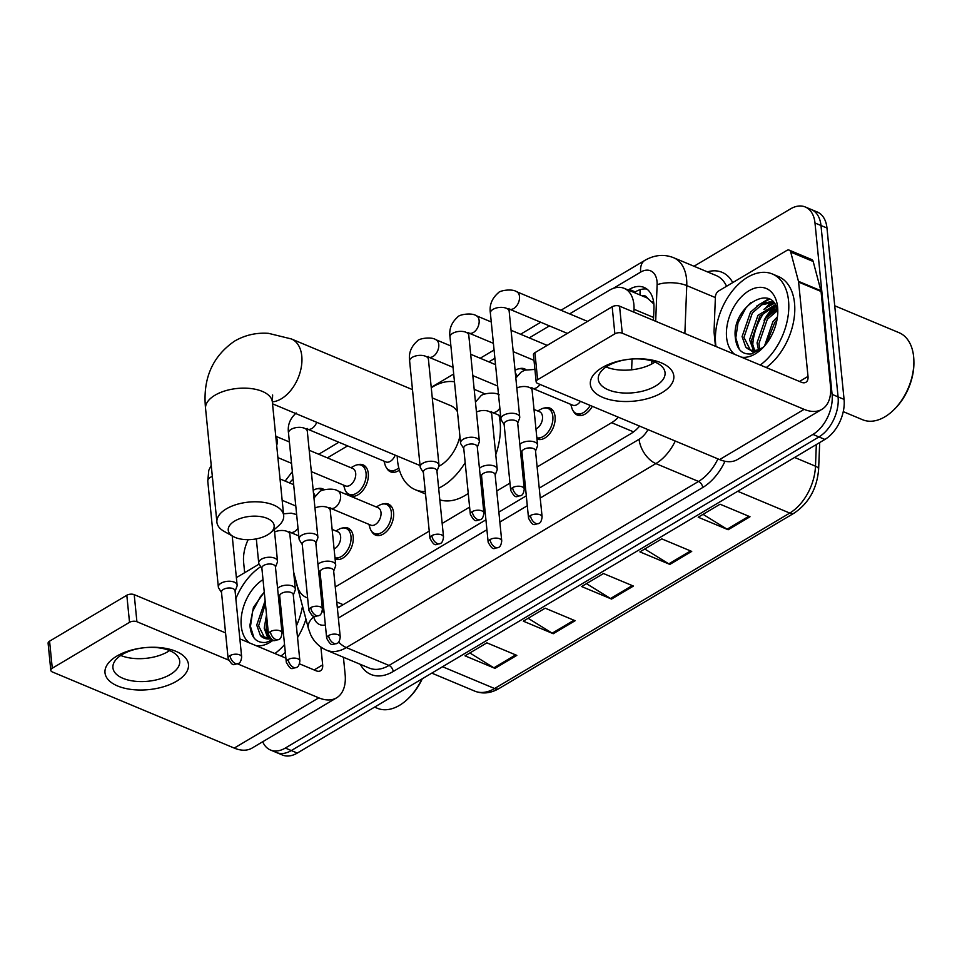 <?xml version="1.0" encoding="UTF-8"?>
<svg xmlns="http://www.w3.org/2000/svg" width="962" height="962" viewBox="0 0 962 962"><rect width="100%" height="100%" fill="white"/><g stroke="black" fill="none" stroke-linecap="round" stroke-linejoin="round"><path stroke-width="1.44" d="M544.492 408.008A16.775 10.63 112.7 0 1 549.891 408.104A16.775 10.63 112.7 0 1 555.074 416.654A16.775 10.63 112.7 0 1 549.627 433.766A16.775 10.63 112.7 0 1 536.976 439.069M382.996 504.004A16.775 10.63 112.7 0 1 388.407 504.1A16.775 10.63 112.7 0 1 393.59 512.638A16.775 10.63 112.7 0 1 388.119 529.773A16.775 10.63 112.7 0 1 375.457 535.052A16.775 10.63 112.7 0 1 371.585 531.264M342.628 527.994A16.775 10.63 112.7 0 1 348.028 528.102A16.775 10.63 112.7 0 1 353.21 536.64A16.775 10.63 112.7 0 1 347.763 553.763A16.775 10.63 112.7 0 1 335.113 559.054M592.315 406.313A16.775 10.63 112.7 0 1 577.308 415.055A16.775 10.63 112.7 0 1 573.448 411.279M357.696 464.766A16.775 10.63 112.7 0 1 363.107 464.862A16.775 10.63 112.7 0 1 368.29 473.412A16.775 10.63 112.7 0 1 362.818 490.548A16.775 10.63 112.7 0 1 350.156 495.815A16.775 10.63 112.7 0 1 346.284 492.039M399.41 470.141A16.775 10.63 112.7 0 1 390.524 471.813A16.775 10.63 112.7 0 1 386.664 468.037M633.898 312.157L634.006 309.259A31.457 19.925 -67.3 0 0 633.874 304.365A31.457 19.925 -67.3 0 0 624.158 288.335A31.457 19.925 -67.3 0 0 609.307 290.296L569.624 313.889M653.859 304.028L647.438 298.124A10.486 6.638 -67.3 0 0 642.003 295.815M624.158 288.335L646.608 297.739A31.457 19.925 112.7 0 1 647.438 298.124M337.301 607.383L340.019 606.553M631.625 369.805L632.046 359.018M537.121 466.979L611.628 422.691A31.457 19.925 -67.3 0 0 618.374 417.219M322.462 596.019L321.055 595.43L322.33 594.66M335.257 586.964L429.244 531.108M442.171 523.424L469.612 507.106M482.539 499.422L483.814 498.665M496.753 490.981L509.98 483.104M522.919 475.42L524.194 474.663M293.65 572.125L297.282 585.858A31.457 19.925 -67.3 0 0 306.193 597.378A31.457 19.925 -67.3 0 0 307.599 597.871M293.109 479.052A31.457 19.925 -67.3 0 0 289.478 482.9M549.434 325.89L529.256 337.878M494.889 358.309L488.876 361.88M347.571 445.887L327.393 457.876M519.191 368.771A16.775 10.63 112.7 0 1 524.591 368.867A16.775 10.63 112.7 0 1 526.094 369.733M317.328 488.756A16.775 10.63 112.7 0 1 322.739 488.864A16.775 10.63 112.7 0 1 324.23 489.73M653.475 320.358L653.956 308.345A31.457 19.925 -67.3 0 0 653.811 303.451A31.457 19.925 -67.3 0 0 644.095 287.434A31.457 19.925 -67.3 0 0 629.244 289.394L628.174 290.031M634.162 292.532L635.233 291.895A31.457 19.925 112.7 0 1 646.933 289.069M765.415 308.321A41.943 26.563 112.7 0 1 770.947 302.573A41.943 26.563 112.7 0 0 765.415 308.321M771.428 302.152A41.943 26.563 112.7 0 1 772.45 301.31A41.943 26.563 112.7 0 0 771.428 302.152M693.999 266.246L790.427 208.934A31.457 19.925 112.7 0 1 805.266 206.974A31.457 19.925 112.7 0 1 814.994 223.004L832.094 394.372A31.457 19.925 112.7 0 1 812.938 434.427L285.329 748.051A31.457 19.925 112.7 0 1 270.478 750.011A31.457 19.925 112.7 0 1 262.686 741.75M244.661 572.715L243.651 562.614A31.457 19.925 112.7 0 1 248.148 539.67M805.266 206.974L817.243 211.989A31.457 19.925 112.7 0 1 826.971 228.006L844.071 399.386L838.082 396.885A31.457 19.925 112.7 0 1 818.927 436.94L291.306 750.564A31.457 19.925 112.7 0 1 276.467 752.512A31.457 19.925 112.7 0 0 291.306 750.564L818.927 436.94A31.457 19.925 112.7 0 0 838.082 396.885L820.983 225.505L838.082 396.885L832.094 394.372M811.255 209.488A31.457 19.925 112.7 0 1 820.983 225.505A31.457 19.925 112.7 0 0 811.255 209.488M767.688 315.849A41.943 26.563 112.7 0 1 775.781 306.132A41.943 26.563 112.7 0 0 767.688 315.849M651.767 363.985L651.875 360.99M539.237 488.131L631.108 433.525A31.457 19.925 -67.3 0 0 639.598 426.106M337.373 608.128L485.93 519.817M498.857 512.133L526.298 495.827M322.15 611.652A31.457 19.925 -67.3 0 0 324.062 612.036M323.881 612.012A31.457 19.925 112.7 0 1 322.366 610.678M772.859 302.838A41.943 26.563 -67.3 0 0 769.287 306.253M766.137 309.896A41.943 26.563 -67.3 0 0 752.681 346.849M752.705 349.567A41.943 26.563 -67.3 0 0 752.753 350.445M280.038 599.386A41.943 26.563 -67.3 0 0 278.848 601.022M267.893 628.511A41.943 26.563 -67.3 0 0 267.34 635.353M267.364 638.059A41.943 26.563 -67.3 0 0 267.412 638.948M770.61 313.131A50.325 31.878 112.7 0 1 775.877 306.373A50.325 31.878 112.7 0 0 770.61 313.131M844.071 399.386A31.457 19.925 112.7 0 1 824.915 439.442L297.294 753.066A31.457 19.925 112.7 0 1 282.455 755.026L270.478 750.011M494.961 668.362L465.019 655.831L486.88 642.844L516.822 655.375L494.961 668.362A8.393 4.93 59.3 0 1 493.903 667.82L515.668 654.894M669.853 564.405L639.91 551.875L661.772 538.876L691.714 551.406L669.853 564.405A8.393 4.93 59.3 0 1 668.806 563.852L690.56 550.925M728.15 529.749L698.22 517.219L720.081 504.22L750.011 516.75L728.15 529.749A8.393 4.93 59.3 0 1 727.104 529.208L748.857 516.269M553.258 633.717L523.316 621.175L545.177 608.188L575.12 620.718L553.258 633.717A8.393 4.93 59.3 0 1 552.2 633.164L573.965 620.237M611.555 599.061L581.613 586.531L603.475 573.532L633.417 586.062L611.555 599.061A8.393 4.93 59.3 0 1 610.509 598.508L632.262 585.581M586.447 583.645L610.509 598.508M528.15 618.301L552.2 633.164M703.054 514.345L727.104 529.208M644.756 549.001L668.806 563.852M469.853 652.957L493.903 667.82M602.14 367.616A41.943 21.08 -5.7 0 1 661.231 362.818A41.943 21.08 -5.7 0 1 662.012 392.676A41.943 21.08 -5.7 0 1 602.933 397.474A41.943 21.08 -5.7 0 1 602.14 367.616M655.615 386.002A33.55 16.859 174.3 0 0 665.055 372.643A33.55 16.859 174.3 0 0 643.47 359.259A33.55 16.859 174.3 0 0 607.707 365.957A33.55 16.859 174.3 0 0 598.28 379.305A33.55 16.859 174.3 0 0 619.853 392.688A33.55 16.859 174.3 0 0 655.615 386.002M654.93 362.097A33.55 16.859 -5.7 0 1 653.33 363.107A33.55 16.859 -5.7 0 1 606.108 366.967M715.463 346.296L714.069 332.323A5.243 3.319 -67.3 0 1 714.044 331.505L715.403 296.837A5.243 3.319 -67.3 0 1 718.626 290.981L786.76 250.481A5.243 3.319 -67.3 0 1 789.237 250.144L811.687 259.548A5.243 3.319 112.7 0 1 813.179 261.472L820.923 290.728A5.243 3.319 112.7 0 1 821.055 291.474L830.471 385.786A41.943 24.675 -120.7 0 1 821.957 409.307A41.943 24.675 -120.7 0 1 804.124 409.343L622.258 333.213A5.243 2.633 174.3 0 0 614.862 333.814L612.169 306.758A5.243 2.633 -5.7 0 1 619.552 306.156L801.43 382.275A10.486 6.169 59.3 0 0 805.891 382.275A10.486 6.169 59.3 0 0 808.008 376.395L798.604 282.082A5.243 3.319 -67.3 0 0 798.46 281.325L790.716 252.068A5.243 3.319 -67.3 0 0 789.237 250.144M821.957 409.307L737.421 459.559A41.943 24.675 -120.7 0 1 719.6 459.583L537.722 383.465A5.243 2.633 174.3 0 1 536.147 381.818A5.243 2.633 174.3 0 1 537.614 379.737L614.862 333.814M536.147 381.818L533.441 354.762A5.243 2.633 -5.7 0 1 534.92 352.669L612.169 306.758M834.727 305.772L899.061 332.696A47.186 29.882 112.7 0 1 913.635 356.734A47.186 29.882 112.7 0 1 913.876 360.666A47.186 29.882 112.7 0 1 892.94 410.678A47.186 29.882 112.7 0 1 862.625 419.745L843.253 411.64M775.673 309.872A47.186 29.882 112.7 0 1 776.743 308.634M715.981 346.512A52.429 33.201 112.7 0 1 715.668 343.999A52.429 33.201 112.7 0 1 732.767 290.452A52.429 33.201 112.7 0 1 772.342 273.978A52.429 33.201 112.7 0 1 788.539 300.685A52.429 33.201 112.7 0 1 760.245 365.043M772.342 273.978L778.33 276.491A52.429 33.201 112.7 0 1 794.528 303.186A52.429 33.201 112.7 0 1 766.233 367.544M777.789 313.913C775.396 280.146 731.926 305.856 735.233 336.796C736.399 349.074 741.774 354.786 751.334 353.932L762.349 348.28M762.89 347.775L752.993 351.948L745.754 347.066A26.214 16.607 112.7 0 0 749.47 349.651A26.214 16.607 112.7 0 0 764.056 346.524M734.764 354.377A36.7 23.244 112.7 0 1 726.599 337.506A36.7 23.244 112.7 0 1 748.953 290.777A36.7 23.244 112.7 0 1 777.609 307.179A36.7 23.244 112.7 0 1 777.789 310.233A36.7 23.244 112.7 0 1 761.519 349.134A36.7 23.244 112.7 0 1 741.462 357.179M775.625 305.808L759.848 316.101L751.442 340.512L754.665 350.457M775.156 304.906L757.972 315.308L749.566 339.73L753.499 350.493M777.308 310.774L767.327 319.228L758.922 343.65L759.848 349.062M776.935 309.319L765.463 318.446L757.046 342.869L758.465 349.627M745.754 347.066L742.087 336.604L750.492 312.181L759.92 304.004L769.961 301.876L774.025 303.15L771.825 302.657L761.796 304.786L752.356 312.963L743.951 337.385L750.288 349.952M776.983 319.829L774.819 322.366L766.425 343.674M777.452 316.811L772.943 321.573L764.537 345.983M913.876 360.666L913.9 361.977A45.082 28.559 112.7 0 1 893.902 409.764L892.94 410.678M776.635 308.321L771.404 312.518M773.34 302.946L763.912 309.379M768.806 298.785L756.433 306.253M776.899 309.163L776.286 309.596M774.194 303.379L768.806 306.457M769.648 299.206L761.315 303.331M750.997 302.465L745.754 308.141L738.022 322.751L735.798 337.963L739.333 349.398M234.728 521.019A23.064 11.592 174.3 0 0 233.189 536.483A23.064 11.592 174.3 0 0 267.664 534.8A23.064 11.592 174.3 0 0 270.538 532.756A23.064 11.592 174.3 0 0 265.488 517.736A23.064 11.592 174.3 0 0 234.728 521.019M233.189 536.483L224.098 531.361A33.55 16.859 -5.7 0 1 216.907 522.222A33.55 16.859 -5.7 0 1 226.347 508.862A33.55 16.859 -5.7 0 1 262.097 502.176A33.55 16.859 -5.7 0 1 283.682 515.56A33.55 16.859 -5.7 0 1 278.439 525.937L270.538 532.756M457.455 411.676A33.55 21.248 -67.3 0 0 450.541 405.567L432.275 397.919M425.288 491.546A57.672 36.52 112.7 0 1 415.319 489.718A57.672 36.52 112.7 0 1 397.498 460.341A57.672 36.52 112.7 0 1 397.222 456M431.265 387.746A57.672 36.52 112.7 0 1 454.473 381.794M474.182 389.321L482.299 392.712A57.672 36.52 112.7 0 1 484.884 393.999M498.989 415.211A57.672 36.52 112.7 0 1 500.12 422.09A57.672 36.52 112.7 0 1 495.767 454.689M438.828 466.281A33.55 21.248 -67.3 0 0 459.908 436.267M465.175 462.602A57.672 36.52 112.7 0 1 438.648 488.191M481.974 480.17A57.672 36.52 112.7 0 1 480.772 481.649M468.241 493.41A57.672 36.52 112.7 0 1 439.814 499.855M517.7 423.208L519.564 418.29A9.44 4.738 174.3 0 0 519.733 417.123A9.44 4.738 174.3 0 0 516.895 414.153A9.44 4.738 174.3 0 0 503.607 415.235A9.44 4.738 174.3 0 0 500.949 418.999A9.44 4.738 174.3 0 0 501.346 420.105L504.136 424.567M512.626 487.638A6.818 3.427 174.3 0 1 519.889 486.279A6.818 3.427 174.3 0 1 524.266 488.997L517.664 422.787A6.818 3.427 174.3 0 0 515.62 420.659A6.818 3.427 174.3 0 0 506.012 421.428A6.818 3.427 174.3 0 0 504.1 424.146L510.702 490.355C515.86 499.663 516.185 496.176 520.971 495.538A6.818 4.016 59.3 0 1 518.073 495.538A6.818 4.016 -120.7 0 1 512.626 487.638A6.818 3.427 174.3 0 0 510.702 490.355M477.332 447.21L479.196 442.292A9.44 4.738 174.3 0 0 479.353 441.113A9.44 4.738 174.3 0 0 476.527 438.155A9.44 4.738 174.3 0 0 463.227 439.237A9.44 4.738 174.3 0 0 460.582 442.989A9.44 4.738 174.3 0 0 460.966 444.107L463.768 448.557M472.246 511.64A6.818 3.427 174.3 0 1 479.509 510.281A6.818 3.427 174.3 0 1 483.898 512.999L477.284 446.789A6.818 3.427 174.3 0 0 475.24 444.648A6.818 3.427 174.3 0 0 465.644 445.43A6.818 3.427 174.3 0 0 463.732 448.148L470.334 514.345C475.481 523.653 475.805 520.177 480.603 519.528A6.818 4.016 59.3 0 1 477.705 519.54A6.818 4.016 -120.7 0 1 472.246 511.64A6.818 3.427 174.3 0 0 470.334 514.345M515.343 373.184A9.44 5.976 112.7 0 1 517.003 376.178M515.055 370.286L515.776 369.901A15.729 9.957 112.7 0 1 522.691 369.216A15.729 9.957 112.7 0 1 524.446 370.298M436.964 471.212L438.816 466.281A9.44 4.738 174.3 0 0 438.985 465.115A9.44 4.738 174.3 0 0 436.159 462.157A9.44 4.738 174.3 0 0 422.859 463.239A9.44 4.738 174.3 0 0 420.202 466.991A9.44 4.738 174.3 0 0 420.598 468.109L423.4 472.558M431.878 535.63A6.818 3.427 174.3 0 1 439.141 534.271A6.818 3.427 174.3 0 1 443.53 536.988L436.916 470.791A6.818 3.427 174.3 0 0 434.872 468.65A6.818 3.427 174.3 0 0 425.276 469.432A6.818 3.427 174.3 0 0 423.352 472.138L429.966 538.347C435.113 547.655 435.437 544.179 440.223 543.53A6.818 4.016 59.3 0 1 437.325 543.53A6.818 4.016 -120.7 0 1 431.878 535.63A6.818 3.427 174.3 0 0 429.966 538.347M315.837 543.205L317.7 538.275A9.44 4.738 174.3 0 0 317.869 537.109A9.44 4.738 174.3 0 0 315.031 534.15A9.44 4.738 174.3 0 0 301.743 535.233A9.44 4.738 174.3 0 0 299.086 538.985A9.44 4.738 174.3 0 0 299.483 540.103L302.272 544.552M310.762 607.635A6.818 3.427 174.3 0 1 318.025 606.276A6.818 3.427 174.3 0 1 322.402 608.994L315.801 542.784A6.818 3.427 174.3 0 0 313.756 540.644A6.818 3.427 174.3 0 0 304.148 541.426A6.818 3.427 174.3 0 0 302.236 544.131L308.85 610.341C313.997 619.648 314.321 616.173 319.107 615.524A6.818 4.016 59.3 0 1 316.209 615.524A6.818 4.016 -120.7 0 1 310.762 607.635A6.818 3.427 174.3 0 0 308.85 610.341M395.178 455.146A9.44 5.976 112.7 0 1 385.87 461.916L307.431 429.088A9.44 5.976 112.7 0 0 312.301 428.234A9.44 5.976 112.7 0 0 316.738 422.306M398.785 467.869A15.729 9.957 112.7 0 1 389.43 470.226A15.729 9.957 112.7 0 1 385.065 464.802L383.982 461.123M309.199 450.264L352.789 468.506A9.44 5.976 112.7 0 1 355.7 473.304A9.44 5.976 112.7 0 1 352.621 482.948A9.44 5.976 112.7 0 1 345.502 485.906L311.327 471.608M350.902 467.712L354.281 465.897A15.729 9.957 112.7 0 1 361.207 465.199A15.729 9.957 112.7 0 1 366.065 473.22A15.729 9.957 112.7 0 1 360.93 489.285A15.729 9.957 112.7 0 1 349.062 494.215A15.729 9.957 112.7 0 1 344.697 488.804L343.614 485.125M275.469 567.195L277.333 562.277A9.44 4.738 174.3 0 0 277.501 561.111A9.44 4.738 174.3 0 0 274.663 558.152A9.44 4.738 174.3 0 0 261.363 559.223A9.44 4.738 174.3 0 0 258.718 562.986A9.44 4.738 174.3 0 0 259.115 564.093L236.375 577.633M270.394 631.625A6.818 3.427 174.3 0 1 277.657 630.266A6.818 3.427 174.3 0 1 282.034 632.984L275.433 566.786A6.818 3.427 174.3 0 0 273.388 564.646A6.818 3.427 174.3 0 0 263.78 565.415A6.818 3.427 174.3 0 0 261.868 568.133L268.47 634.343C273.629 643.65 273.942 640.163 278.739 639.526A6.818 4.016 59.3 0 1 275.841 639.526A6.818 4.016 -120.7 0 1 270.394 631.625A6.818 3.427 174.3 0 0 268.47 634.343M313.48 493.169A9.44 5.976 112.7 0 1 315.139 496.176M313.191 490.283L313.913 489.898A15.729 9.957 112.7 0 1 320.827 489.201A15.729 9.957 112.7 0 1 322.583 490.295M235.101 591.197L236.953 586.279A9.44 4.738 174.3 0 0 237.121 585.1A9.44 4.738 174.3 0 0 234.295 582.142A9.44 4.738 174.3 0 0 220.995 583.225A9.44 4.738 174.3 0 0 218.338 586.976A9.44 4.738 174.3 0 0 218.735 588.095L221.537 592.556M230.014 655.627A6.818 3.427 174.3 0 1 237.277 654.268A6.818 3.427 174.3 0 1 241.666 656.986L235.053 590.776A6.818 3.427 174.3 0 0 233.008 588.636A6.818 3.427 174.3 0 0 223.412 589.417A6.818 3.427 174.3 0 0 221.488 592.135L228.102 658.345C233.249 667.64 233.574 664.165 238.36 663.515A6.818 4.016 59.3 0 1 235.462 663.527A6.818 4.016 -120.7 0 1 230.014 655.627A6.818 3.427 174.3 0 0 228.102 658.345M535.545 451.118L537.397 446.2A9.44 4.738 174.3 0 0 537.566 445.033A9.44 4.738 174.3 0 0 534.74 442.075A9.44 4.738 174.3 0 0 519.817 444.408M530.459 515.548A6.818 3.427 174.3 0 1 537.722 514.189A6.818 3.427 174.3 0 1 542.111 516.907L535.497 450.709A6.818 3.427 174.3 0 0 533.453 448.569A6.818 3.427 174.3 0 0 523.857 449.35A6.818 3.427 174.3 0 0 521.933 452.056L528.547 518.265C533.694 527.573 534.018 524.086 538.804 523.448A6.818 4.016 59.3 0 1 535.906 523.448A6.818 4.016 -120.7 0 1 530.459 515.548A6.818 3.427 174.3 0 0 528.547 518.265M580.423 401.334A9.44 5.976 112.7 0 1 572.667 405.158L532.251 388.239A9.44 5.976 112.7 0 0 537.109 387.385A9.44 5.976 112.7 0 0 540.007 384.427M590.199 405.423A15.729 9.957 112.7 0 1 576.226 413.468A15.729 9.957 112.7 0 1 571.861 408.044L570.767 404.365M534.006 409.415L539.574 411.748A9.44 5.976 112.7 0 1 542.496 416.546A9.44 5.976 112.7 0 1 535.966 428.968M495.165 475.12L497.029 470.202A9.44 4.738 174.3 0 0 497.198 469.035A9.44 4.738 174.3 0 0 494.36 466.065A9.44 4.738 174.3 0 0 479.449 468.41M537.686 410.954L541.077 409.139A15.729 9.957 112.7 0 1 547.991 408.441A15.729 9.957 112.7 0 1 552.849 416.462A15.729 9.957 112.7 0 1 548.208 431.902A15.729 9.957 112.7 0 1 536.844 437.782M490.091 539.55A6.818 3.427 174.3 0 1 497.354 538.191A6.818 3.427 174.3 0 1 501.731 540.909L495.129 474.699A6.818 3.427 174.3 0 0 493.085 472.558A6.818 3.427 174.3 0 0 483.477 473.34A6.818 3.427 174.3 0 0 481.565 476.058L488.167 542.267C493.326 551.575 493.638 548.087 498.436 547.45A6.818 4.016 59.3 0 1 495.538 547.45A6.818 4.016 -120.7 0 1 490.091 539.55A6.818 3.427 174.3 0 0 488.167 542.267M337.674 490.824L378.09 507.732A9.44 5.976 112.7 0 1 381 512.542A9.44 5.976 112.7 0 1 377.922 522.186A9.44 5.976 112.7 0 1 370.803 525.144L330.387 508.225A9.44 5.976 112.7 0 0 335.245 507.383A9.44 5.976 112.7 0 0 340.584 495.622A9.44 5.976 112.7 0 0 337.674 490.824C333.165 487.59 320.382 489.67 319.204 492.135L313.973 498.039M333.682 571.115L335.534 566.197A9.44 4.738 174.3 0 0 335.702 565.019A9.44 4.738 174.3 0 0 332.876 562.061A9.44 4.738 174.3 0 0 317.953 564.405M376.19 506.95L379.581 505.134A15.729 9.957 112.7 0 1 386.508 504.437A15.729 9.957 112.7 0 1 391.366 512.445A15.729 9.957 112.7 0 1 386.231 528.511A15.729 9.957 112.7 0 1 374.362 533.453A15.729 9.957 112.7 0 1 369.997 528.042L368.903 524.35M328.595 635.545A6.818 3.427 174.3 0 1 335.858 634.186A6.818 3.427 174.3 0 1 340.247 636.904L333.634 570.694A6.818 3.427 174.3 0 0 331.589 568.554A6.818 3.427 174.3 0 0 321.993 569.336A6.818 3.427 174.3 0 0 320.069 572.053L326.683 638.251C331.83 647.558 332.155 644.083 336.94 643.434A6.818 4.016 59.3 0 1 334.042 643.446A6.818 4.016 -120.7 0 1 328.595 635.545A6.818 3.427 174.3 0 0 326.683 638.251M332.143 529.401L337.71 531.733A9.44 5.976 112.7 0 1 340.632 536.543A9.44 5.976 112.7 0 1 334.103 548.965M293.302 595.117L295.166 590.187A9.44 4.738 174.3 0 0 295.334 589.021A9.44 4.738 174.3 0 0 292.496 586.062A9.44 4.738 174.3 0 0 277.585 588.395M335.822 530.94L339.213 529.136A15.729 9.957 112.7 0 1 346.128 528.439A15.729 9.957 112.7 0 1 350.986 536.447A15.729 9.957 112.7 0 1 346.344 551.899A15.729 9.957 112.7 0 1 334.98 557.78M288.227 659.535A6.818 3.427 174.3 0 1 295.49 658.176A6.818 3.427 174.3 0 1 299.867 660.894L293.266 594.696A6.818 3.427 174.3 0 0 291.221 592.556A6.818 3.427 174.3 0 0 281.613 593.338A6.818 3.427 174.3 0 0 279.701 596.043L286.303 662.253C291.462 671.56 291.787 668.085 296.573 667.436A6.818 4.016 59.3 0 1 293.675 667.436A6.818 4.016 -120.7 0 1 288.227 659.535A6.818 3.427 174.3 0 0 286.303 662.253M116.799 656.108A41.943 21.08 -5.7 0 1 175.89 651.31A41.943 21.08 -5.7 0 1 176.671 681.168A41.943 21.08 -5.7 0 1 117.58 685.966A41.943 21.08 -5.7 0 1 116.799 656.108M170.274 674.494A33.55 16.859 174.3 0 0 179.702 661.147A33.55 16.859 174.3 0 0 158.129 647.763A33.55 16.859 174.3 0 0 122.366 654.449A33.55 16.859 174.3 0 0 112.927 667.808A33.55 16.859 174.3 0 0 134.512 681.192A33.55 16.859 174.3 0 0 170.274 674.494M169.589 650.589A33.55 16.859 -5.7 0 1 167.989 651.611A33.55 16.859 -5.7 0 1 120.767 655.459M343.422 657.25L345.117 674.29A41.943 24.675 -120.7 0 1 336.616 697.811A41.943 24.675 -120.7 0 1 318.783 697.835L237.662 663.888M336.616 697.811L252.08 748.063A41.943 24.675 -120.7 0 1 234.247 748.087L52.369 671.957A5.243 2.633 174.3 0 1 50.806 670.322A5.243 2.633 174.3 0 1 52.273 668.229L129.521 622.318L126.816 595.25A5.243 2.633 -5.7 0 1 134.211 594.648L225.565 632.888M228.499 660.052L136.905 621.717A5.243 2.633 174.3 0 0 129.521 622.318M50.806 670.322L48.1 643.253A5.243 2.633 -5.7 0 1 49.579 641.173L126.816 595.25M239.851 638.876L285.894 658.14M299.519 663.84L316.089 670.779A10.486 6.169 59.3 0 0 320.538 670.767A10.486 6.169 59.3 0 0 322.667 664.886L320.887 647.053M235.846 598.713A52.429 33.201 112.7 0 1 260.738 566.69M264.261 592.111L253.451 607.383L249.892 625.3C251.058 637.578 256.421 643.289 265.993 642.424L272.559 639.922M271.993 639.646L260.401 635.569A26.214 16.607 112.7 0 0 264.129 638.155A26.214 16.607 112.7 0 0 270.743 638.768M283.032 629.449A36.7 23.244 112.7 0 1 281.854 631.144M273.208 640.163A36.7 23.244 112.7 0 1 256.12 645.682M249.423 642.869A36.7 23.244 112.7 0 1 241.258 625.997A36.7 23.244 112.7 0 1 263.011 579.629M267.039 619.937L266.089 629.016L269.324 638.948M266.522 614.778L264.225 628.234L268.157 638.984M265.416 603.679L258.61 625.877L264.947 638.455M265.115 600.721L256.734 625.096L260.401 635.569M279.99 599.001L278.752 600.047M279.798 597.005L278.535 597.907L279.774 596.765M281 609.054L279.822 610.798M280.712 606.192L279.509 607.731M282.515 624.314L281.565 628.258M282.046 619.612L280.988 622.462M302.501 606.156A52.429 33.201 112.7 0 1 296.38 625.961M284.548 644.588A52.429 33.201 112.7 0 1 274.891 653.535M305.94 619.167A52.429 33.201 112.7 0 1 297.535 637.541M285.329 652.416A52.429 33.201 112.7 0 1 280.88 656.048M421.837 679.04A47.186 29.882 112.7 0 1 407.599 699.17A47.186 29.882 112.7 0 1 377.284 708.248L374.591 707.118M422.282 678.775A45.082 28.559 112.7 0 1 408.549 698.268L407.599 699.17M264.273 592.255L260.413 596.644L252.681 611.243L250.457 626.466L253.992 637.902M653.595 317.46L634.006 309.259M640.055 294.997A31.457 18.506 -120.7 0 1 640.283 289.646M652.08 301.791A31.457 12.35 2.3 0 1 653.547 301.431M633.573 431.878L611.628 422.691M343.169 604.677L336.76 601.996M635.233 291.895L629.244 289.394M655.687 321.272L657.118 284.74A20.972 13.288 -67.3 0 0 657.022 281.481A20.972 13.288 -67.3 0 0 640.656 272.102L613.143 288.456M640.656 272.102A20.972 12.338 59.3 0 1 644.901 260.341C654.557 254.846 664.129 253.968 673.616 257.72A41.943 26.563 112.7 0 1 686.567 279.076A41.943 26.563 112.7 0 1 686.76 285.606L715.379 297.583M707.395 271.861A47.186 29.882 112.7 0 1 732.731 282.587M726.538 286.279A41.943 26.563 -67.3 0 0 716.281 275.577L673.616 257.72M724.999 461.267A47.186 29.882 112.7 0 1 702.729 487.518L393.193 671.512A47.186 29.882 112.7 0 1 360.317 664.321M812.938 434.427L824.915 439.442M814.994 223.004L826.971 228.006M285.329 748.051L297.294 753.066M675.288 441.041A41.943 26.563 112.7 0 1 655.868 463.588L698.532 481.445A41.943 26.563 -67.3 0 0 717.953 458.898M657.118 284.74A20.972 8.237 2.3 0 1 686.76 285.606L684.872 333.489M540.223 498.051L639.093 439.285A20.972 12.338 59.3 0 0 655.868 463.588L346.344 647.582L388.997 665.439L698.532 481.445A5.243 3.09 -120.7 0 1 702.729 487.518M338.612 642.039A20.972 12.338 59.3 0 0 346.344 647.582A41.943 26.563 112.7 0 1 326.539 650.192L369.204 668.049A41.943 26.563 -67.3 0 0 388.997 665.439A5.243 3.09 -120.7 0 1 393.193 671.512M654.052 362.662L654.088 361.76M313.528 616.149L313.732 616.895A20.972 13.288 -67.3 0 0 325.36 624.987M338.359 618.049L486.916 529.737M499.855 522.053L527.296 505.747M639.093 439.285A20.972 13.288 -67.3 0 0 647.979 429.617M293.735 573.039L308.429 628.535A20.972 12.518 -14.8 0 1 313.732 616.895M737.698 491.281L789.754 513.071A10.486 6.169 59.3 0 0 794.215 513.071L499.05 688.515A10.486 6.169 -120.7 0 1 494.588 688.527L789.754 513.071A41.943 26.563 -67.3 0 0 815.487 466.197A10.486 4.113 2.3 0 1 818.626 469.312C817.003 488.516 808.874 503.102 794.215 513.071M499.05 688.515C490.74 693.337 482.659 694.215 474.795 691.137A41.943 26.563 -67.3 0 0 494.588 688.527L442.532 666.738M794.612 457.455L815.487 466.197L816.329 444.54M719.6 459.583L804.124 409.343M534.92 352.669L537.614 379.737M799.482 381.469L808.008 376.395M821.055 291.474L798.604 282.082M619.552 306.156L622.258 333.213M798.46 281.325L820.923 290.728M813.179 261.472L790.716 252.068M764.068 320.346A41.943 26.563 112.7 0 1 774.927 305.916M272.33 401.875A33.55 21.248 -67.3 0 0 281.337 398.785A33.55 21.248 -67.3 0 0 301.779 356.048A33.55 21.248 -67.3 0 0 291.414 338.961L268.578 333.357C256.397 332.467 245.057 335.053 234.572 341.113C212.253 356.517 202.585 379.004 205.567 408.573L216.907 522.222M272.631 394.973L272.342 401.912A33.55 16.859 174.3 0 0 250.757 388.528A33.55 16.859 174.3 0 0 214.995 395.214A33.55 16.859 174.3 0 0 205.567 408.573M508.982 308.417L509.163 311.219A9.44 4.738 174.3 0 0 503.09 307.467A9.44 4.738 174.3 0 0 493.037 309.343A9.44 4.738 174.3 0 0 492.64 309.596A9.44 4.738 174.3 0 0 490.379 313.095C489.237 305.267 491.81 298.569 498.112 293.001C499.29 290.536 512.073 288.444 516.582 291.678A9.44 5.976 112.7 0 1 519.492 296.488A9.44 5.976 112.7 0 1 514.165 308.249A9.44 5.976 112.7 0 1 509.295 309.091L508.128 308.766M468.614 332.419L468.783 335.221A9.44 4.738 174.3 0 0 462.722 331.457A9.44 4.738 174.3 0 0 452.657 333.345A9.44 4.738 174.3 0 0 452.26 333.586A9.44 4.738 174.3 0 0 450.012 337.097C448.857 329.269 451.443 322.571 457.744 316.991C458.922 314.538 471.705 312.446 476.214 315.68A9.44 5.976 112.7 0 1 479.124 320.49A9.44 5.976 112.7 0 1 473.785 332.239A9.44 5.976 112.7 0 1 468.927 333.092L467.748 332.768M428.246 356.421L428.415 359.223A9.44 4.738 174.3 0 0 422.342 355.459A9.44 4.738 174.3 0 0 412.289 357.335A9.44 4.738 174.3 0 0 411.892 357.587A9.44 4.738 174.3 0 0 409.632 361.099C408.489 353.27 411.063 346.56 417.364 340.993C418.542 338.54 431.337 336.447 435.834 339.682A9.44 5.976 112.7 0 1 438.756 344.48A9.44 5.976 112.7 0 1 433.417 356.241A9.44 5.976 112.7 0 1 428.547 357.094L427.381 356.758M307.131 428.415L307.299 431.216A9.44 4.738 174.3 0 0 301.226 427.453A9.44 4.738 174.3 0 0 291.173 429.329A9.44 4.738 174.3 0 0 290.777 429.581A9.44 4.738 174.3 0 0 288.516 433.092L299.086 538.985M275.817 436.736A9.44 5.976 112.7 0 1 277.26 440.476A9.44 5.976 112.7 0 1 276.683 445.418M212.337 476.418A9.44 4.738 174.3 0 0 210.425 477.332A9.44 4.738 174.3 0 0 210.029 477.585A9.44 4.738 174.3 0 0 207.768 481.084L218.338 586.976M531.938 387.566L532.106 390.368A9.44 4.738 174.3 0 0 529.28 387.409A9.44 4.738 174.3 0 0 516.822 388.035M499.855 408.08A9.44 5.976 112.7 0 1 496.741 411.387A9.44 5.976 112.7 0 1 491.871 412.241L490.704 411.916M491.57 411.568L491.738 414.369A9.44 4.738 174.3 0 0 488.9 411.411A9.44 4.738 174.3 0 0 476.455 412.037M330.074 507.563L330.243 510.365A9.44 4.738 174.3 0 0 327.417 507.395A9.44 4.738 174.3 0 0 314.971 508.032M298.004 528.066A9.44 5.976 112.7 0 1 294.877 531.385A9.44 5.976 112.7 0 1 290.007 532.226L288.84 531.902M289.706 531.553L289.875 534.355A9.44 4.738 174.3 0 0 287.049 531.397A9.44 4.738 174.3 0 0 274.591 532.022M234.247 748.087L318.783 697.835M49.579 641.173L52.273 668.229M314.141 669.961L322.667 664.886M134.211 594.648L136.905 621.717M279.485 607.467A41.943 26.563 112.7 0 1 280.651 605.519M323.316 604.545L321.909 603.956M307.612 597.967L306.193 597.378M308.429 628.535L310.606 634.583C314.033 641.834 319.336 647.029 326.539 650.192M285.149 481.084L292.364 471.608M644.901 260.341L560.942 310.245M540.74 322.258L520.574 334.247M494.059 350L480.194 358.249M453.691 374.002L431.229 387.361M338.889 442.243L318.711 454.244M819.684 442.556L818.626 469.312M474.795 691.137L431.782 673.123M773.123 302.717L773.977 303.078M412.482 389.634L291.414 338.961M415.319 489.718L425.529 493.987M272.342 401.912L283.682 515.56M420.057 465.56L272.523 403.812M524.266 488.997C523.737 492.941 522.643 495.117 520.971 495.538M587.554 321.392L516.582 291.678M490.379 313.095L500.949 418.999M567.352 333.393L509.295 309.091M509.163 311.219L519.733 417.123M483.898 512.999C483.369 516.943 482.263 519.119 480.603 519.528M547.174 345.382L511.062 330.267M491.269 321.981L476.214 315.68M450.012 337.097L460.582 442.989M533.994 360.329L513.191 351.623M493.398 343.338L468.927 333.092M468.783 335.221L479.353 441.113M443.53 536.988C443.001 540.945 441.895 543.121 440.223 543.53M495.526 364.658L470.695 354.269M450.889 345.983L435.834 339.682M522.691 369.216L524.891 370.13M409.632 361.099L420.202 466.991M497.655 386.015L472.823 375.613M453.03 367.328L428.547 357.094M428.415 359.223L438.985 465.115M322.402 608.994C321.873 612.938 320.779 615.115 319.107 615.524M288.516 433.092C287.373 425.264 289.947 418.554 296.248 412.987M306.265 428.763L307.431 429.088M389.43 470.226L394.336 472.282M307.299 431.216L317.869 537.109M282.034 632.984C281.505 636.928 280.411 639.105 278.739 639.526M289.406 441.979L275.769 436.267M361.207 465.199L366.113 467.255M256.313 538.876L258.718 562.986M291.534 463.323L277.898 457.611M349.062 494.215L353.968 496.272M274.338 529.473L277.501 561.111M261.904 568.554L259.115 564.093M241.666 656.986C241.137 660.93 240.031 663.107 238.36 663.515M293.663 484.656L280.026 478.944M320.827 489.201L323.028 490.115M207.768 481.084L208.778 470.346L211.231 465.331M295.791 506L282.155 500.3M232.215 535.93L237.121 585.1M542.111 516.907C541.582 520.851 540.476 523.039 538.804 523.448M515.824 378.042L521.067 372.138L524.819 370.154L534.908 369.42M532.106 390.368L537.566 445.033M531.072 387.914L532.251 388.239M521.981 452.477L520.37 449.915M576.226 413.468L581.132 415.524M501.731 540.909C501.202 544.853 500.108 547.029 498.436 547.45M475.456 402.044L480.687 396.14C481.866 393.686 494.66 391.594 499.158 394.829M491.738 414.369L497.198 469.035M547.991 408.441L552.897 410.497M500.637 415.909L491.871 412.241M481.601 476.479L480.002 473.917M536.856 437.878L540.752 439.514M340.247 636.904C339.718 640.848 338.612 643.025 336.94 643.434M330.243 510.365L335.702 565.019M386.508 504.437L391.414 506.493M329.208 507.9L330.387 508.225M320.118 572.462L318.506 569.913M374.362 533.453L379.268 535.509M299.867 660.894C299.338 664.85 298.244 667.027 296.573 667.436M283.513 513.828L291.173 513.167L296.645 514.562M289.875 534.355L295.334 589.021M346.128 528.439L351.034 530.495M298.785 535.894L290.007 532.226M279.738 596.464L278.138 593.903M334.992 557.876L338.889 559.511"/></g></svg>
